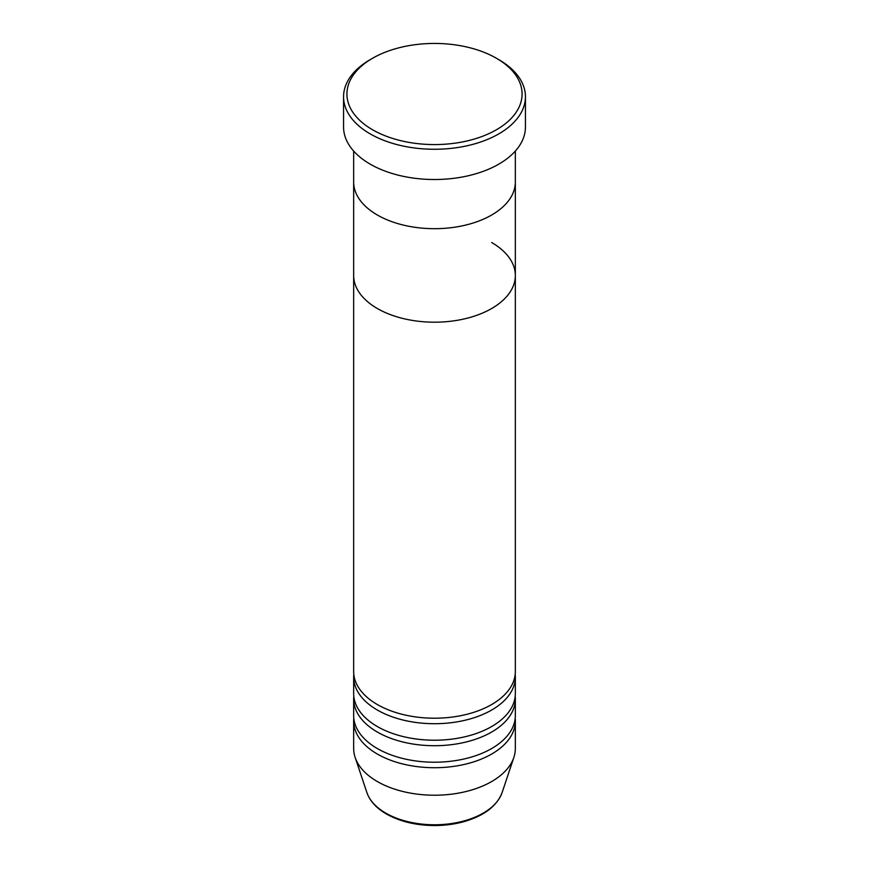 <?xml version="1.0" encoding="UTF-8"?>
<svg xmlns="http://www.w3.org/2000/svg" width="869" height="869" viewBox="0 0 869 869"><rect width="100%" height="100%" fill="white"/><g stroke="black" fill="none" stroke-linecap="round" stroke-linejoin="round"><path stroke-width="1.3" d="M372.573 129.763A87.573 50.565 0 0 0 496.427 129.763A87.573 50.565 0 0 0 496.427 58.256L498.806 59.635A90.941 52.509 180 0 1 525.441 96.763A90.941 52.509 180 0 1 469.303 145.264A90.941 52.509 180 0 1 370.194 133.891A90.941 52.509 180 0 1 343.559 96.763A90.941 52.509 180 0 1 370.194 59.635L372.573 58.256A87.573 50.565 0 0 0 372.573 129.763M377.342 215.012A80.839 46.676 0 0 0 465.436 225.136A80.839 46.676 0 0 0 515.339 182.012A80.839 46.676 180 0 1 465.436 225.136A80.839 46.676 180 0 1 377.342 215.012A80.839 46.676 180 0 1 353.661 182.012A80.839 46.676 0 0 0 377.342 215.012M343.559 96.763L343.559 127.015A90.941 52.509 0 0 0 370.194 164.143A90.941 52.509 0 0 0 469.303 175.516A90.941 52.509 0 0 0 525.441 127.015L525.441 96.763M498.806 59.635L496.427 58.256A87.573 50.565 0 0 0 372.573 58.256M353.802 674.29A80.839 46.676 0 0 0 353.661 677.038A80.839 46.676 0 0 0 377.342 710.038A80.839 46.676 0 0 0 465.436 720.162A80.839 46.676 0 0 0 515.339 677.038A80.839 46.676 0 0 0 515.198 674.29M353.661 151.065L353.661 275.516A80.839 46.676 0 0 0 377.342 308.517A80.839 46.676 180 0 1 353.661 275.516L353.661 671.541A80.839 46.676 0 0 0 377.342 704.542A80.839 46.676 0 0 0 465.436 714.655A80.839 46.676 0 0 0 515.339 671.541L515.339 275.516A80.839 46.676 0 0 0 491.658 242.516M353.802 696.297A80.839 46.676 0 0 0 353.661 699.045A80.839 46.676 0 0 0 377.342 732.046A80.839 46.676 0 0 0 465.436 742.159A80.839 46.676 0 0 0 515.339 699.045A80.839 46.676 0 0 0 515.198 696.297M353.661 677.038L353.661 693.538A80.839 46.676 0 0 0 377.342 726.549A80.839 46.676 0 0 0 465.436 736.662A80.839 46.676 0 0 0 515.339 693.538L515.339 677.038M353.802 718.294A80.839 46.676 0 0 0 353.661 721.042A80.839 46.676 0 0 0 377.342 754.042A80.839 46.676 0 0 0 465.436 764.166A80.839 46.676 0 0 0 515.339 721.042A80.839 46.676 0 0 0 515.198 718.294M353.661 699.045L353.661 715.545A80.839 46.676 0 0 0 377.342 748.546A80.839 46.676 0 0 0 465.436 758.659A80.839 46.676 0 0 0 515.339 715.545L515.339 699.045M377.342 308.517A80.839 46.676 0 0 0 465.436 318.641A80.839 46.676 0 0 0 515.339 275.516A80.839 46.676 180 0 1 465.436 318.641A80.839 46.676 180 0 1 377.342 308.517M353.661 721.042L353.661 748.546A80.839 46.676 0 0 0 355.128 757.388A80.839 46.676 0 0 0 377.342 781.546A80.839 46.676 0 0 0 458.191 793.169A80.839 46.676 0 0 0 513.872 757.388A80.839 46.676 0 0 0 515.339 748.546L515.339 721.042M385.803 813.123A68.868 39.768 0 0 0 454.683 823.03A68.868 39.768 0 0 0 502.119 792.539C497.046 805.791 484.717 815.383 465.143 821.314C455.443 824.127 445.189 825.539 434.37 825.55C415.871 825.387 399.881 821.542 386.423 814.003C376.386 808.192 369.868 801.033 366.881 792.539A68.868 39.768 0 0 0 385.803 813.123M515.339 275.516L515.339 151.065M502.119 792.539L513.872 757.388M366.881 792.539L355.128 757.388"/></g></svg>
